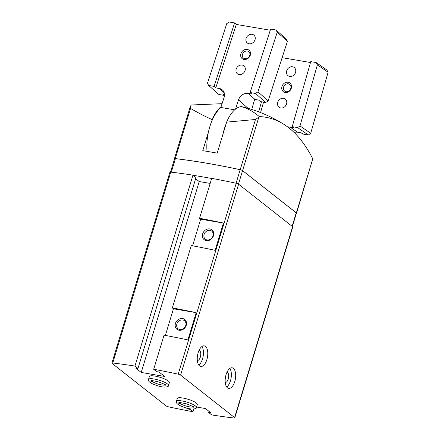 <?xml version="1.0" encoding="UTF-8"?>
<svg xmlns="http://www.w3.org/2000/svg" width="440" height="440" viewBox="0 0 440 440"><rect width="100%" height="100%" fill="white"/><g stroke="black" fill="none" stroke-linecap="round" stroke-linejoin="round"><path stroke-width="0.66" d="M225.236 382.426L225.236 382.426A5.137 2.481 99.7 0 0 228.245 379.049A5.137 2.481 99.7 0 0 226.963 372.3L226.963 372.3M197.329 360.47L197.329 360.47A5.137 2.481 99.7 0 0 200.338 357.099A5.137 2.481 99.7 0 0 199.056 350.35L199.056 350.35M186.417 407.995L187.622 408.942L189.965 409.343L193.001 411.73A238.04 52.855 16.9 0 1 168.471 406.824A2.09 0.462 16.9 0 1 166.095 405.889L112.101 363.418A2.09 0.462 16.9 0 1 111.903 363.116A2.09 0.462 16.9 0 1 112.755 363A238.04 52.855 16.9 0 1 134.948 366.069L137.984 368.456L135.641 368.055L141.224 372.449L164.654 376.448L159.071 372.059L156.728 371.657L153.692 369.27A238.04 52.855 16.9 0 1 178.216 374.171A2.09 0.462 16.9 0 1 180.598 375.111L234.591 417.582A2.09 0.462 16.9 0 1 234.79 417.879L292.787 226.974A2.09 0.462 16.9 0 0 292.595 226.677L238.596 184.206A2.09 0.462 16.9 0 0 236.22 183.266A238.04 52.855 16.9 0 0 211.695 178.365L199.562 218.295L200.679 219.175L192.588 245.812M199.562 218.295A238.04 52.855 -163.1 0 1 223.41 223.058L215.127 250.327A238.04 52.855 16.9 0 0 191.274 245.57L172.337 307.907A238.04 52.855 -163.1 0 1 196.185 312.664L187.902 339.939A238.04 52.855 16.9 0 0 164.048 335.175L153.692 369.27M172.337 307.907L173.454 308.786L165.363 335.423M208.384 132.242L202.785 150.673A237.705 52.784 16.9 0 1 217.206 153.137L226.628 122.122A31.323 15.12 -80.3 0 1 241.302 106.601A207.889 100.364 -80.3 0 1 243.793 107.162C257.95 110.797 271.205 116.457 283.558 124.141A201.482 97.273 -80.3 0 1 312.576 158.488A31.323 15.12 -80.3 0 1 312.582 159.456L296.346 212.9A2.09 0.462 16.9 0 1 296.543 213.197A2.09 0.462 16.9 0 1 296.373 213.318M222.073 103.681L191.351 104.99A31.323 15.12 99.7 0 0 190.872 105.573L190.218 106.788L190.537 108.416L175.291 158.598A237.705 52.784 16.9 0 1 240.213 169.68A2.09 0.462 16.9 0 1 242.589 170.615L296.346 212.9M226.628 122.122L255.459 119.499L258.825 117.172A31.323 15.12 -80.3 0 1 259.309 116.589C253.517 111.656 247.517 108.328 241.302 106.601M259.309 116.589A201.482 97.273 -80.3 0 1 283.558 124.141M296.543 213.197L312.582 159.456M221.117 106.634A31.323 15.12 99.7 0 0 212.207 119.658L211.624 121.572M212.207 119.658C204.463 116.133 197.236 112.382 190.537 108.416M174.515 158.906A2.09 0.462 16.9 0 1 174.438 158.719A2.09 0.462 16.9 0 1 175.291 158.598M111.903 363.116L169.906 172.211A2.09 0.462 16.9 0 1 170.753 172.095A238.04 52.855 16.9 0 1 192.951 175.164L134.948 366.069M192.951 175.164L195.987 177.551L137.984 368.456M195.63 178.717L199.221 181.544L141.224 372.449M199.221 181.544L210.161 183.409M234.784 381.53A10.439 5.038 99.7 0 0 232.183 367.807A10.439 5.038 99.7 0 0 225.456 377.25A10.439 5.038 99.7 0 0 228.668 388.394A10.439 5.038 99.7 0 0 234.784 381.53M206.877 359.579A10.439 5.038 99.7 0 0 204.276 345.857A10.439 5.038 99.7 0 0 197.549 355.3A10.439 5.038 99.7 0 0 200.761 366.443A10.439 5.038 99.7 0 0 206.877 359.579M234.79 417.879A2.09 0.462 16.9 0 1 233.937 418A238.04 52.855 16.9 0 1 211.745 414.931L208.709 412.544L211.052 412.94L205.469 408.551L196.526 407.022M209.061 411.378L208.709 412.544M187.798 408.353L187.622 408.942M190.119 408.82L189.965 409.343M193.809 409.057L193.001 411.73M176.424 401.363A10.439 2.321 -163.1 0 1 187.088 402.177A10.439 2.321 -163.1 0 1 196.399 407.429L197.291 404.509A10.439 2.321 -163.1 0 0 187.974 399.256A10.439 2.321 -163.1 0 0 177.309 398.442L176.424 401.363C176.143 402.325 176.566 403.266 177.711 404.184M148.517 379.412A10.439 2.321 -163.1 0 1 159.176 380.226A10.439 2.321 -163.1 0 1 168.493 385.479L169.384 382.558A10.439 2.321 -163.1 0 0 160.066 377.306A10.439 2.321 -163.1 0 0 149.402 376.486L148.517 379.412C148.231 380.369 148.66 381.31 149.798 382.234M193.138 175.312A237.578 52.756 16.9 0 1 211.662 178.475M170.517 172.073L174.559 158.769A2.09 0.462 16.9 0 1 175.412 158.648A237.578 52.756 16.9 0 1 240.185 169.703A2.09 0.462 16.9 0 1 242.566 170.643L296.225 212.85A2.09 0.462 16.9 0 1 296.423 213.147L292.369 226.496M202.664 233.86A6.265 5.308 128.2 0 1 212.316 230.181A6.265 5.308 128.2 0 1 209.237 240.306A6.265 5.308 128.2 0 1 202.664 233.86M223.41 223.058L200.679 219.175M196.185 312.664L173.454 308.786M175.439 323.466A6.265 5.308 128.2 0 1 185.091 319.792A6.265 5.308 128.2 0 1 182.012 329.912A6.265 5.308 128.2 0 1 175.439 323.466M176.886 324.005A5.137 4.351 128.2 0 1 184.492 320.727A5.137 4.351 128.2 0 1 184.74 327.448A5.137 4.351 128.2 0 1 178.145 328.796A5.137 4.351 128.2 0 1 176.886 324.005M204.111 234.399A5.137 4.351 128.2 0 1 211.717 231.115A5.137 4.351 128.2 0 1 211.965 237.842A5.137 4.351 128.2 0 1 205.37 239.19A5.137 4.351 128.2 0 1 204.111 234.399M198.776 365.046A10.439 5.038 99.7 0 0 202.554 358.842A10.439 5.038 99.7 0 0 201.938 346.517M226.683 386.997A10.439 5.038 99.7 0 0 230.461 380.793A10.439 5.038 99.7 0 0 229.845 368.467M246.153 38.286A5.137 4.307 131.5 0 1 253.99 35.2A5.137 4.307 131.5 0 1 253.809 41.899A5.137 4.307 131.5 0 1 247.181 42.889A5.137 4.307 131.5 0 1 246.153 38.286M236.203 69.053A5.137 4.307 131.5 0 1 244.041 65.967A5.137 4.307 131.5 0 1 243.859 72.666A5.137 4.307 131.5 0 1 237.232 73.656A5.137 4.307 131.5 0 1 236.203 69.053M240.922 53.625A5.428 4.554 131.5 0 1 249.354 50.496A5.428 4.554 131.5 0 1 246.554 59.158A5.428 4.554 131.5 0 1 240.922 53.625M250.118 92.532L251.818 94.039L248.215 93.423L255.019 99.451L258.627 100.067L260.326 101.574L265.738 102.498L255.525 93.456L257.95 91.839L277.228 32.23L276.051 30.003L270.639 29.079L250.118 92.532L255.525 93.456M270.27 30.228L236.291 24.431L215.771 87.885L214.066 86.378L234.591 22.924L229.18 22L226.76 23.617L207.477 83.226L208.659 85.454L214.066 86.378M234.669 109.824L220.847 107.465L224.098 97.422A8.354 7.007 131.5 0 0 222.42 89.942A8.354 7.007 131.5 0 0 219.373 88.501L215.771 87.885M248.215 93.423A8.354 7.007 131.5 0 0 238.519 99.886L235.538 109.098M226.045 124.036A34.243 16.533 99.7 0 0 222.805 134.706M207.009 151.365A34.243 16.533 -80.3 0 1 220.847 107.465M208.659 85.454L218.873 94.496L224.279 95.42L222.574 93.913L224.488 94.243M236.291 24.431L234.591 22.924M265.738 102.498L268.158 100.881L287.441 41.272L286.259 39.044L276.051 30.003M268.158 100.881L257.95 91.839M287.441 41.272L277.228 32.23M224.279 95.42L224.51 94.699M242.517 54.263A4.175 3.504 131.5 0 1 248.892 51.755A4.175 3.504 131.5 0 1 248.743 57.2A4.175 3.504 131.5 0 1 243.353 58.009A4.175 3.504 131.5 0 1 242.517 54.263M295.125 73.469A5.137 4.389 -55.3 0 0 294.277 74.696M286.149 105.006A5.137 4.389 -55.3 0 0 285.302 106.227M294.135 132.489A8.354 7.134 -55.3 0 1 297.545 132.226L301.147 132.842L302.935 134.074L308.341 134.998L297.632 127.589L292.226 126.665L294.008 127.897L287.436 126.775M295.565 72.369A5.137 4.389 -55.3 0 0 294.058 67.392A5.137 4.389 -55.3 0 0 287.524 69.113A5.137 4.389 -55.3 0 0 288.211 75.834A5.137 4.389 -55.3 0 0 295.565 72.369M286.589 103.901A5.137 4.389 -55.3 0 0 285.076 98.923A5.137 4.389 -55.3 0 0 278.548 100.65A5.137 4.389 -55.3 0 0 279.235 107.366A5.137 4.389 -55.3 0 0 286.589 103.901M291.33 88.176A5.428 4.636 -55.3 0 0 285.566 82.538A5.428 4.636 -55.3 0 0 283.036 91.416A5.428 4.636 -55.3 0 0 291.33 88.176M282.134 57.679L310.486 62.519M260.568 112.58L263.544 102.124M292.226 126.665L310.739 61.628L316.145 62.552L326.854 69.966L328.097 72.243L310.706 133.337L308.341 134.998M261.509 101.778L258.643 111.837M251.763 109.445L254.623 99.396M316.145 62.552L317.389 64.829L328.097 72.243M317.389 64.829L299.998 125.922L310.706 133.337M299.998 125.922L297.632 127.589M290.785 88.363A4.175 3.57 -55.3 0 0 289.559 84.315A4.175 3.57 -55.3 0 0 284.245 85.718A4.175 3.57 -55.3 0 0 284.801 91.184A4.175 3.57 -55.3 0 0 290.785 88.363M180.103 402.627L179.905 403.277L177.727 404.173M180.147 402.633L179.944 403.304L177.826 404.25M152.196 380.677L151.998 381.326L149.82 382.223M152.235 380.677L152.031 381.354L149.919 382.3M236.22 183.266L178.216 374.171M255.459 119.499L240.213 169.68M258.825 117.172L242.589 170.615M170.753 172.095L112.755 363M238.596 184.206L180.598 375.111M292.595 226.677L234.591 417.582M171.303 172.156L175.412 158.648M236.077 183.238L240.185 169.703M238.469 184.113L242.566 170.643M292.138 226.314L296.225 212.85M219.373 88.501L224.219 92.791M238.519 99.886L248.039 108.317M297.545 132.226L290.406 127.287M179.944 403.304A7.519 1.667 -163.1 0 0 186.962 406.291A7.519 1.667 -163.1 0 0 193.292 406.896M179.306 402.644A7.519 1.667 -163.1 0 0 179.905 403.277M152.031 381.354A7.519 1.667 -163.1 0 0 159.055 384.34A7.519 1.667 -163.1 0 0 165.385 384.945M151.399 380.694A7.519 1.667 -163.1 0 0 151.998 381.326M190.201 106.843L174.438 158.719M196.399 407.429C196.74 408.436 195.256 408.969 191.934 409.046C188.931 408.947 181.39 406.885 177.815 404.267M193.606 406.582L193.644 407.231C194.002 406.918 191.631 405.801 186.538 403.876C181.291 402.661 178.722 402.276 178.827 402.732M168.493 385.479C168.834 386.48 167.343 387.019 164.027 387.096C161.024 386.991 153.483 384.934 149.908 382.316M165.698 384.632L165.732 385.281C166.089 384.962 163.724 383.845 158.631 381.925C153.384 380.705 150.816 380.325 150.92 380.776"/></g></svg>
